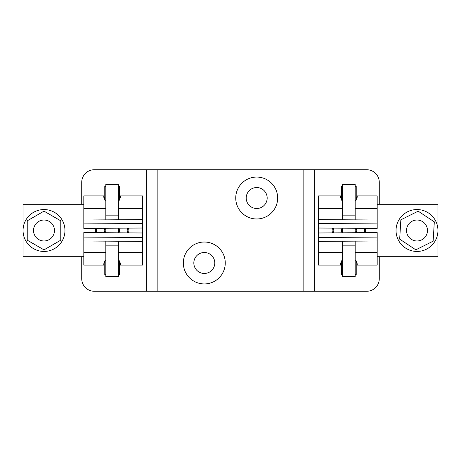 <?xml version="1.0" encoding="UTF-8"?>
<svg xmlns="http://www.w3.org/2000/svg" width="461" height="461" viewBox="0 0 461 461"><rect width="100%" height="100%" fill="white"/><g stroke="black" fill="none" stroke-linecap="round" stroke-linejoin="round"><path stroke-width="0.69" d="M127.086 232.874A4.189 4.189 0 0 0 127.086 228.126M104.146 232.707A4.189 4.189 0 0 0 104.146 228.293M364.011 232.655A4.189 4.189 0 0 0 364.011 228.345M340.858 232.822A4.189 4.189 0 0 0 340.858 228.178M416.998 240.976A10.476 10.476 0 0 0 427.474 230.5A10.476 10.476 0 0 0 416.998 220.024A10.476 10.476 0 0 0 406.516 230.5A10.476 10.476 0 0 0 416.998 240.976M44.002 240.976A10.476 10.476 0 0 0 54.484 230.5A10.476 10.476 0 0 0 44.002 220.024A10.476 10.476 0 0 0 33.526 230.5A10.476 10.476 0 0 0 44.002 240.976M416.998 251.452A20.952 20.952 0 0 0 437.95 230.5A20.952 20.952 0 0 0 416.998 209.548A20.952 20.952 0 0 0 396.039 230.5A20.952 20.952 0 0 0 416.998 251.452M44.002 251.452A20.952 20.952 0 0 0 64.961 230.5A20.952 20.952 0 0 0 44.002 209.548A20.952 20.952 0 0 0 23.05 230.5A20.952 20.952 0 0 0 44.002 251.452M204.309 242.025A20.952 20.952 0 0 0 183.351 262.977A20.952 20.952 0 0 0 204.309 283.936A20.952 20.952 0 0 0 225.262 262.977A20.952 20.952 0 0 0 204.309 242.025M256.691 177.064A20.952 20.952 0 0 0 235.738 198.023A20.952 20.952 0 0 0 256.691 218.975A20.952 20.952 0 0 0 277.649 198.023A20.952 20.952 0 0 0 256.691 177.064M95.802 232.649A5.238 5.238 0 0 1 95.802 228.351M118.932 232.817A5.238 5.238 0 0 1 118.932 228.183M355.673 228.281A5.238 5.238 0 0 0 355.673 232.719M332.704 228.12A5.238 5.238 0 0 0 332.704 232.88M256.691 208.499A10.476 10.476 0 0 1 246.214 198.023A10.476 10.476 0 0 1 256.691 187.541A10.476 10.476 0 0 1 267.173 198.023A10.476 10.476 0 0 1 256.691 208.499M204.309 273.459A10.476 10.476 0 0 1 193.827 262.977A10.476 10.476 0 0 1 204.309 252.501A10.476 10.476 0 0 1 214.786 262.977A10.476 10.476 0 0 1 204.309 273.459M119.192 260.598L118.402 259.543L120.344 263.513L120.488 265.075L120.436 264.147M120.43 264.084L120.235 263.029M120.165 262.758L119.163 260.551M356.526 261.612L356.681 261.975M357.021 263.024L357.217 264.09M356.151 260.886L355.754 260.258M355.592 260.039L357.131 263.513L357.275 265.075L377.184 265.075L377.184 252.501L355.177 252.501M342.068 232.817A5.238 5.238 0 0 0 342.068 228.183M377.184 204.309L437.95 204.309L437.95 256.691L377.184 256.691M342.195 200.967L340.656 197.487L340.512 195.925L318.511 195.925L318.511 232.984L377.184 232.563L377.184 252.501M365.198 232.649A5.238 5.238 0 0 0 365.198 228.351M128.296 228.12A5.238 5.238 0 0 1 128.296 232.88M83.816 256.691L23.05 256.691L23.05 204.309L83.816 204.309M142.489 228.016L142.489 223.487L83.816 223.913L83.816 228.437L142.489 228.016L142.489 232.984L83.816 232.563L83.816 265.075L103.725 265.075L103.869 263.513L105.408 260.039M105.327 228.281A5.238 5.238 0 0 1 105.327 232.719M355.736 200.766L357.131 197.487L357.275 195.925L377.184 195.925L377.184 228.437L318.511 228.016M379.276 204.309L379.276 182.302A12.574 12.574 0 0 0 366.702 169.734L314.316 169.734L314.316 291.266L366.702 291.266A12.574 12.574 0 0 0 379.276 278.698L379.276 256.691M355.177 274.502L356.226 274.502L356.226 261.018M341.561 261.018L341.561 274.502L342.609 274.502M342.609 186.498L341.561 186.498L341.561 199.982M356.226 199.982L356.226 186.498L355.177 186.498M83.816 223.913L83.816 208.499L105.823 208.499M105.264 200.766L103.869 197.487L103.725 195.925L83.816 195.925L83.816 208.499M81.724 256.691L81.724 278.698A12.574 12.574 0 0 0 94.298 291.266L314.316 291.266M81.724 204.309L81.724 182.302A12.574 12.574 0 0 1 94.298 169.734L146.684 169.734L146.684 291.266M105.823 186.498L104.774 186.498L104.774 199.982M119.439 199.982L119.439 186.498L118.391 186.498M118.391 274.502L119.439 274.502L119.439 261.018M104.774 261.018L104.774 274.502L105.823 274.502M357.275 195.925L355.95 200.449M341.636 200.114L342.027 200.731M341.647 200.137L341.417 199.717M341.267 199.4L341.105 199.019M340.564 264.147L340.512 265.075L340.656 263.513L342.609 259.531L341.808 260.598M340.57 264.084L340.765 263.029M340.835 262.758L341.837 260.551M104.474 261.612L104.319 261.975M103.979 263.024L103.783 264.09M103.725 195.925L105.05 200.449M119.364 200.114L118.973 200.731M118.805 200.967L120.344 197.487L120.488 195.925L142.489 195.925L142.489 219.597L83.816 220.024M119.353 200.137L119.583 199.717M119.733 199.4L119.895 199.019M104.849 260.886L105.246 260.258M342.609 252.501L318.511 252.501L318.511 265.075L340.512 265.075M120.488 265.075L142.489 265.075L142.489 252.501L118.391 252.501M83.816 252.501L105.823 252.501M118.391 208.499L142.489 208.499M377.184 208.499L355.177 208.499M342.609 208.499L318.511 208.499M318.511 232.984L318.511 252.501M142.489 223.487L142.489 219.597M142.489 252.501L142.489 232.984M146.684 169.734L314.316 169.734M142.489 241.403L83.816 240.976M142.489 237.513L83.816 237.087M318.511 241.403L377.184 240.976M318.511 237.513L377.184 237.087M318.511 219.597L377.184 220.024M318.511 223.487L377.184 223.913M105.823 241.138L105.823 276.6L118.391 276.6L118.391 241.23M105.823 215.834L118.391 215.834L118.391 184.4L105.823 184.4L105.823 219.862M118.391 215.834L118.391 219.77M355.177 219.862L355.177 184.4L342.609 184.4L342.609 219.77M355.177 241.138L355.177 276.6L342.609 276.6L342.609 241.23M60.766 220.819L44.002 211.144L27.239 220.819L27.239 240.181L44.002 249.856L60.766 240.181L60.766 220.819M434.32 221.862L418.173 211.178L400.851 219.816L399.675 239.138L415.816 249.822L433.138 241.184L434.32 221.862M333.914 228.126A4.189 4.189 0 0 0 333.914 232.874M356.854 228.293A4.189 4.189 0 0 0 356.854 232.707M96.989 228.345A4.189 4.189 0 0 0 96.989 232.655M120.142 228.178A4.189 4.189 0 0 0 120.142 232.822M303.839 169.734L303.839 291.266M157.161 169.734L157.161 291.266M105.823 245.166L118.391 245.166M355.177 215.834L342.609 215.834M355.177 245.166L342.609 245.166"/></g></svg>
